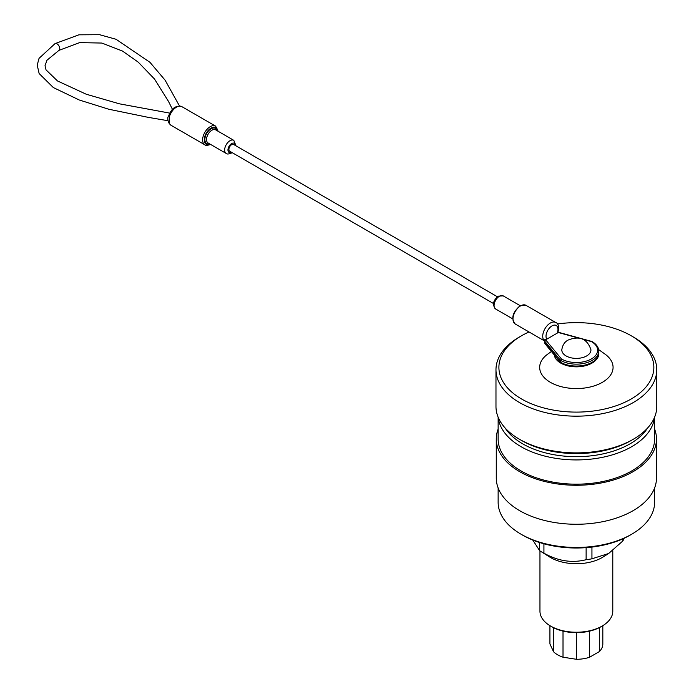 <?xml version="1.0" encoding="UTF-8"?>
<svg xmlns="http://www.w3.org/2000/svg" width="694" height="694" viewBox="0 0 694 694"><rect width="100%" height="100%" fill="white"/><g stroke="black" fill="none" stroke-linecap="round" stroke-linejoin="round"><path stroke-width="1.04" d="M505.137 427.99A75.915 43.826 0 0 0 522.695 443.839A75.915 43.826 0 0 0 647.606 427.99M654.468 417.493A78.24 45.171 180 0 1 604.101 456.99A78.24 45.171 180 0 1 521.047 446.693A78.24 45.171 180 0 1 498.275 417.493M631.705 534.215L630.057 535.169A75.915 43.826 180 0 1 522.695 535.169L521.047 534.215A78.24 45.171 0 0 0 631.705 534.215A78.24 45.171 0 0 0 654.616 502.274L654.616 487.934M498.136 429.092A80.105 46.246 0 0 0 496.271 439.007L496.271 478.019A80.105 46.246 0 0 0 519.728 510.715A80.105 46.246 0 0 0 607.033 520.743A80.105 46.246 0 0 0 656.481 478.019L656.481 439.007A80.105 46.246 0 0 0 654.616 429.092M496.271 439.007A80.105 46.246 0 0 0 519.728 471.712A80.105 46.246 0 0 0 607.033 481.74A80.105 46.246 0 0 0 656.481 439.007M498.136 417.146L498.136 439.007A78.24 45.171 0 0 0 521.047 470.948A78.24 45.171 0 0 0 606.313 480.742A78.24 45.171 0 0 0 654.616 439.007L654.616 417.146M498.136 487.934L498.136 502.274A78.24 45.171 0 0 0 521.047 534.215L522.695 535.169M602.123 626.075L600.883 626.786A34.665 20.013 180 0 1 551.86 626.786L550.628 626.075A36.409 21.02 0 0 0 602.123 626.075A36.409 21.02 0 0 0 612.785 611.206L612.785 550.585M539.672 542.543L539.672 550.715A48.996 28.289 0 0 0 540.322 551.131L549.579 556.944A36.409 21.02 0 0 0 550.628 557.577A36.409 21.02 0 0 0 603.164 556.944L608.673 553.491L591.939 558.8L591.939 547.072M608.673 553.491L622.83 540.964A48.996 28.289 0 0 0 624.158 538.232M540.322 551.131A48.996 28.289 0 0 0 541.728 551.982A48.996 28.289 0 0 0 543.923 553.17C558.037 561.099 572.108 563.276 586.126 559.702A48.996 28.289 0 0 0 591.939 558.8M543.923 553.17L543.923 543.801M586.126 559.702L586.126 547.644M622.83 540.964L622.83 538.839M539.672 550.715L532.792 540.062M551.86 626.786L550.628 626.075A36.409 21.02 0 0 1 539.958 611.206L539.958 550.906M589.466 631.167L589.466 657.296A26.45 15.268 180 0 1 576.523 659.3L576.523 632.65M563.016 631.106L563.016 657.209A26.45 15.268 180 0 1 553.543 651.744L553.543 627.697M549.926 625.658L549.926 643.945L553.543 651.744M602.826 625.658L602.826 644.119A26.45 15.268 180 0 1 599.356 651.588L599.356 627.619M563.016 657.209L576.523 659.3M589.466 657.296L599.356 651.588M521.584 398.998A77.485 44.737 0 0 0 631.167 398.998A77.485 44.737 0 0 0 631.167 335.74L633.223 336.928A80.4 46.42 180 0 1 656.776 369.746A80.4 46.42 180 0 1 607.137 412.635A80.4 46.42 180 0 1 519.528 402.572A80.4 46.42 180 0 1 495.976 369.746A80.4 46.42 180 0 1 519.52 336.928L521.584 335.74A77.485 44.737 0 0 0 521.584 398.998M633.223 439.293L631.167 440.482A77.485 44.737 180 0 1 521.584 440.482L519.528 439.293A80.4 46.42 0 0 0 633.223 439.293A80.4 46.42 0 0 0 656.776 406.467L656.776 369.746M554.263 354.677A22.139 12.778 0 0 0 560.717 363.083A22.139 12.778 0 0 0 582.951 366.259A22.139 12.778 0 0 0 598.15 356.369M551.426 351.502L547.913 353.992A36.704 21.193 0 0 0 550.42 382.351A36.704 21.193 0 0 0 600.969 383.097A36.704 21.193 0 0 0 604.838 353.992L598.653 349.603M521.584 440.482L519.52 439.293A80.4 46.42 0 0 0 519.528 439.293M495.976 369.746L495.976 406.467A80.4 46.42 0 0 0 519.52 439.293M633.223 336.928L631.167 335.74A77.485 44.737 0 0 0 557.377 324.003M529.01 331.966A77.485 44.737 0 0 0 521.584 335.74M586.673 355.927A14.565 8.406 180 0 1 570.615 357.705A14.565 8.406 180 0 1 561.819 349.75C562.556 345.048 564.673 341.804 568.169 340.043C579.646 335.532 587.237 338.776 590.932 349.75A14.565 8.406 180 0 1 586.673 355.927M592.034 341.526C596.441 344.146 598.696 347.373 598.801 351.199A22.434 12.952 180 0 1 584.955 363.162A22.434 12.952 180 0 1 560.518 360.351L544.781 341.283L545.059 340.433L543.723 340.008A10.774 6.22 -60 0 1 550.342 323.04A10.774 6.22 -60 0 1 555.738 322.502L525.991 305.334A10.774 6.22 120 0 0 520.604 305.863A10.774 6.22 120 0 0 513.56 315.362A10.774 6.22 120 0 0 515.217 323.994C510.888 318.537 512.484 312.474 520.023 305.802L525.991 305.334M557.924 332.14L557.204 333.163L546.785 339.175L543.723 340.008M169.475 116.462L169.475 123.541A10.774 6.22 120 0 0 171.062 125.302L204.843 144.812A10.774 6.22 -60 0 1 203.195 136.171A10.774 6.22 -60 0 1 210.23 126.672A10.774 6.22 -60 0 1 215.626 126.143L181.845 106.642A10.774 6.22 120 0 0 176.45 107.171A10.774 6.22 120 0 0 169.475 116.462A2.334 0.694 -162.7 0 1 168.755 115.664L168.755 115.664C171.644 108.16 175.998 105.158 181.845 106.642M493.469 303.504L229.705 151.223A3.904 2.256 -60 0 1 228.899 149.436A3.904 2.256 -60 0 1 230.599 145.506A3.904 2.256 -60 0 1 233.609 144.465L497.372 296.746M545.658 343.634L560.518 362.259A22.434 12.952 0 0 0 584.955 365.061A22.434 12.952 0 0 0 598.801 353.099L598.801 351.199M544.781 341.283L544.781 343.183M545.475 339.609L561.481 359.006L560.518 360.351L560.518 362.259M561.481 359.006A21.262 12.275 0 0 0 591.409 358.928A21.262 12.275 0 0 0 591.548 341.648L583.264 339.366M171.062 125.302L168.885 122.925A2.334 1.77 -26 0 0 169.475 123.541M217.803 131.097A9.612 5.552 120 0 0 211.054 128.104A9.612 5.552 120 0 0 204.27 139.39A9.612 5.552 120 0 0 210.23 144.222M215.669 129.865A7.573 4.372 120 0 0 211.878 130.238A7.573 4.372 120 0 0 206.933 136.918A7.573 4.372 120 0 0 208.096 142.981L226.218 153.452A7.573 4.372 -60 0 1 225.056 147.38A7.573 4.372 -60 0 1 230.009 140.708A7.573 4.372 -60 0 1 233.791 140.335L215.669 129.865M209.449 143.771A8.736 5.049 -60 0 1 204.93 138.548A8.736 5.049 -60 0 1 211.054 128.815A8.736 5.049 -60 0 1 217.022 130.645M499.428 296.251A7.573 4.372 120 0 0 494.484 302.931A7.573 4.372 120 0 0 495.637 308.995C492.115 304.909 492.983 300.623 498.266 296.138L503.211 295.878A7.573 4.372 120 0 0 499.428 296.251M235.361 145.471A5.24 3.028 120 0 0 231.657 143.563A5.24 3.028 120 0 0 227.953 149.869A5.24 3.028 120 0 0 231.458 152.238M179.46 105.939L165.111 80.183L149.982 62.339L116.072 39.289L99.589 34.7L78.899 34.821L55.034 43.618A3.904 2.256 60 0 1 56.986 43.809A3.904 2.256 60 0 1 59.537 47.253A3.904 2.256 60 0 1 58.938 50.376L79.558 42.638L101.897 43.054L122.5 51.061L138.253 62.165L154.536 79.064L168.477 101.376L172.45 109.348M578.336 338.013L557.95 332.409M557.204 333.163A8.449 4.875 120 0 0 551.99 325.894A8.449 4.875 120 0 0 546.785 339.175M204.843 144.812C205.294 145.749 207.28 145.593 210.82 144.335M226.218 153.452C226.903 154.259 228.552 154.172 231.171 153.192L232.065 152.585M55.034 43.618L39.046 58.348L37.224 65.106L39.133 73.538L53.325 87.557L79.246 99.997L108.75 109.227L148.186 117.347L168.009 120.721M495.637 308.995L512.64 318.815M515.217 323.994L544.799 341.084M503.211 295.878L520.214 305.698M169.804 113.122L119.533 103.848L86.264 94.245L57.489 80.946L46.038 69.886L45.015 65.73L46.975 60.231L58.938 50.376M544.911 343.608L560.657 362.693M560.795 362.815C573.747 370.995 599.763 364.706 598.801 353.099M558.028 332.174L591.973 341.5M235.969 145.827L233.791 140.335M168.885 122.925C167.506 119.568 167.462 117.147 168.755 115.664M557.976 332.339C559.164 326.657 558.418 323.378 555.738 322.502M218.194 131.322L215.626 126.143"/></g></svg>
